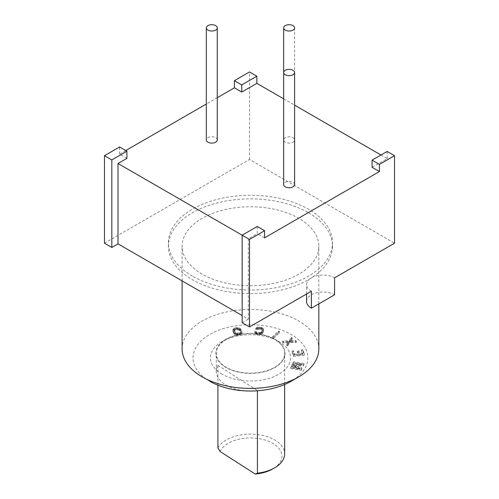 <?xml version="1.0" encoding="UTF-8"?>
<svg xmlns="http://www.w3.org/2000/svg" width="499" height="499" viewBox="0 0 499 499"><rect width="100%" height="100%" fill="white"/><g stroke="black" fill="none" stroke-linecap="round" stroke-linejoin="round"><path stroke-width="0.37" stroke-dasharray="2.5 1.87" d="M242.152 235.179L248.34 238.747L257.234 233.613L257.234 226.471M125.748 150.555L119.56 154.129L126.908 158.37M217.265 97.723L206.324 104.035M283.669 98.839L294.61 105.152M380.986 155.021L387.174 158.595L372.092 167.302M264.582 237.855L257.234 233.613M293.007 142.184A5.47 3.156 0 0 0 294.61 139.951A5.47 3.156 0 0 0 291.229 137.032A5.47 3.156 0 0 0 285.272 137.718A5.47 3.156 0 0 0 283.669 139.951A5.47 3.156 0 0 0 287.044 142.87A5.47 3.156 0 0 0 293.007 142.184M217.265 139.951A5.47 3.156 0 0 0 213.89 137.032A5.47 3.156 0 0 0 207.927 137.718A5.47 3.156 0 0 0 206.324 139.951M294.61 184.605A5.47 3.156 0 0 0 291.229 181.686A5.47 3.156 0 0 0 285.272 182.372A5.47 3.156 0 0 0 283.669 184.605M248.34 238.747L248.34 319.129L242.152 315.555M242.152 322.697L248.34 319.129M387.174 158.595L387.174 151.447M104.478 243.213L249.5 159.487L394.522 243.213M249.5 159.487L249.5 71.962M119.56 154.129L119.56 146.987M311.376 291.216A16.405 9.475 180 0 1 306.567 284.517A16.405 9.475 180 0 1 316.697 275.766A16.405 9.475 180 0 1 334.579 277.824M192.458 276.147A82.036 47.361 180 0 1 168.431 242.657A82.036 47.361 180 0 1 219.073 198.901A82.036 47.361 180 0 1 308.476 209.168A82.036 47.361 180 0 1 332.502 242.657A82.036 47.361 180 0 1 281.86 286.414A82.036 47.361 180 0 1 192.458 276.147M308.476 212.736A82.036 47.361 180 0 1 332.502 246.232A82.036 47.361 180 0 1 281.86 289.988A82.036 47.361 180 0 1 192.458 279.721A82.036 47.361 180 0 1 168.431 246.232A82.036 47.361 180 0 1 219.073 202.469A82.036 47.361 180 0 1 308.476 212.736M202.126 274.138A68.363 39.471 180 0 1 182.104 246.232A68.363 39.471 180 0 1 224.307 209.767A68.363 39.471 180 0 1 298.807 218.319A68.363 39.471 180 0 1 318.83 246.232A68.363 39.471 180 0 1 276.627 282.696A68.363 39.471 180 0 1 202.126 274.138M182.104 348.938A68.363 39.471 180 0 1 224.307 312.468A68.363 39.471 180 0 1 298.807 321.025A68.363 39.471 180 0 1 318.83 348.938M202.126 376.845L209.861 381.311A57.422 33.152 180 0 1 209.861 334.424A57.422 33.152 180 0 1 291.073 334.424A57.422 33.152 180 0 1 291.073 381.311M222.142 374.219A40.063 23.129 180 0 1 222.136 341.509A40.063 23.129 180 0 1 278.791 341.509A40.063 23.129 180 0 1 278.798 341.509A40.063 23.129 180 0 1 278.791 374.219A40.063 23.129 180 0 1 222.142 374.219M292.327 364.064L301.39 363.796L293.094 362.467L293.418 361.781L303.96 363.465L303.467 364.495L293.225 364.7L301.826 367.919L301.334 368.942L290.792 367.258L291.123 366.578L299.419 367.9L291.89 364.975L292.327 364.064L292.327 365.405L301.39 365.131L293.094 363.808L293.418 363.122L303.96 364.806L303.467 365.836L293.225 366.041L301.826 369.26L301.334 370.283L290.792 368.599L291.123 367.913L299.419 369.241L291.89 366.316L292.327 365.405M292.14 350.94L293.506 350.785L294.697 354.265L298.352 353.847L297.317 350.828L298.689 350.672L299.724 353.691L302.687 353.354L301.496 349.868L302.868 349.712L304.296 353.897L293.568 355.12L292.14 350.94L292.14 352.275L293.506 352.119L294.697 355.606L298.352 355.188L297.317 352.169L298.689 352.013L299.724 355.032L302.687 354.695L301.496 351.209L302.868 351.053L304.296 355.238L293.568 356.461L292.14 352.275M288.628 341.416L283.37 341.615L282.634 341.048L289.195 340.73L291.397 337.268L292.133 337.835L290.306 340.692L295.57 340.493L296.306 341.06L289.931 341.297L287.543 344.84L286.806 344.273L288.628 341.416L288.628 342.757L283.37 342.956L282.634 342.383L289.195 342.071L291.397 338.609L292.133 339.177L290.306 342.033L295.57 341.834L296.306 342.401L289.931 342.638L287.543 346.181L286.806 345.614L288.628 342.757M273.739 336.844L272.691 336.469L278.448 331.105L279.496 331.479L273.739 336.844L273.739 338.185L272.691 337.811L278.448 332.44L279.496 332.814L273.739 338.185M254.846 332.01L254.852 331.33L256.062 331.461L257.422 332.421L260.085 332.571L261.676 331.511L262.306 329.527L261.994 328.535L258.894 327.799L257.029 328.417L255.819 328.292L257.203 327.207L261.931 327.438L263.528 328.972L262.886 331.635L260.927 333.207L257.172 333.213L254.846 332.01L254.846 333.351L254.852 332.671L256.062 332.796L257.422 333.762L260.777 333.706L261.676 332.845L262.306 330.868L261.994 329.876L258.894 329.134L257.029 329.758L255.819 329.627L256.23 328.991L258.095 328.367L261.931 328.779L263.528 330.313L262.886 332.976L261.9 334.099L258.987 334.748L256.205 334.318L254.846 333.351M235.154 327.88L237.786 327.594L239.745 328.117L240.898 329.19L241.946 331.81L241.26 333.033L239.67 333.706L237.037 333.993L235.085 333.469L233.931 332.403L232.877 329.777L234.231 328.167L235.154 327.88L235.154 329.221L237.786 328.935L239.745 329.459L240.898 330.525L241.946 333.151L241.26 334.374L239.67 335.047L237.037 335.334L235.085 334.81L233.931 333.737L232.877 331.118L233.563 329.895L235.154 329.221M237.967 328.404L235.528 328.654L234.125 329.72L235.565 332.696L237.717 333.189L240.493 332.322L240.649 331.317L239.713 329.377L237.967 328.404L237.967 329.745L235.528 329.995L234.337 330.606L234.181 331.604L235.116 333.55L236.863 334.523L239.295 334.274L240.699 333.207L239.713 330.718L237.967 329.745M274.924 339.276A34.593 19.972 180 0 1 274.93 339.276A34.593 19.972 180 0 1 274.924 367.52A34.593 19.972 180 0 1 226.01 367.52A34.593 19.972 180 0 1 226.003 339.276A34.593 19.972 180 0 1 274.924 339.276L278.798 341.509M226.297 339.445A34.181 19.735 180 0 1 263.547 335.166A34.181 19.735 180 0 1 284.648 353.398A34.181 19.735 180 0 1 274.637 367.358A34.181 19.735 180 0 1 237.387 371.63A34.181 19.735 180 0 1 216.285 353.398A34.181 19.735 180 0 1 226.297 339.445M217.907 447.865A34.181 19.735 180 0 1 226.297 439.918A34.181 19.735 180 0 1 263.547 435.639A34.181 19.735 180 0 1 284.648 453.872M257.422 390.779L257.422 390.586A34.181 19.735 180 0 1 216.285 371.262A34.181 19.735 180 0 1 217.907 365.249L217.907 385.178M220.059 451.476A31.449 18.157 180 0 1 266.135 440.368A31.449 18.157 180 0 1 272.704 468.948M217.907 365.249L257.422 390.586M293.094 362.467L293.094 363.808M301.39 363.796L301.39 365.131M291.89 364.975L291.89 366.316M299.419 367.9L299.419 369.241M291.123 366.578L291.123 367.913M290.792 367.258L290.792 368.599M301.334 368.942L301.334 370.283M301.826 367.919L301.826 369.26M293.225 364.7L293.225 366.041M303.467 364.495L303.467 365.836M303.96 363.465L303.96 364.806M293.418 361.781L293.418 363.122M294.697 354.265L294.697 355.606M293.506 350.785L293.506 352.119M293.568 355.12L293.568 356.461M304.296 353.897L304.296 355.238M302.868 349.712L302.868 351.053M301.496 349.868L301.496 351.209M302.687 353.354L302.687 354.695M299.724 353.691L299.724 355.032M298.689 350.672L298.689 352.013M297.317 350.828L297.317 352.169M298.352 353.847L298.352 355.188M282.634 341.048L282.634 342.383M283.37 341.615L283.37 342.956M286.806 344.273L286.806 345.614M287.543 344.84L287.543 346.181M289.931 341.297L289.931 342.638M296.306 341.06L296.306 342.401M295.57 340.493L295.57 341.834M290.306 340.692L290.306 342.033M292.133 337.835L292.133 339.177M291.397 337.268L291.397 338.609M289.195 340.73L289.195 342.071M278.448 331.105L278.448 332.44M272.691 336.469L272.691 337.811M279.496 331.479L279.496 332.814M256.062 331.461L256.062 332.796M254.852 331.33L254.852 332.671M255.482 332.627L255.482 333.968M256.205 332.976L256.205 334.318M257.172 333.213L257.172 334.555M258.987 333.407L258.987 334.748M260.035 333.382L260.035 334.723M260.927 333.207L260.927 334.542M261.9 332.764L261.9 334.099M262.474 332.278L262.474 333.613M262.886 331.635L262.886 332.976M263.516 329.652L263.516 330.993M263.528 328.972L263.528 330.313M263.291 328.398L263.291 329.739M262.655 327.787L262.655 329.128M261.931 327.438L261.931 328.779M260.965 327.194L260.965 328.535M259.149 327.007L259.149 328.342M258.095 327.032L258.095 328.367M257.203 327.207L257.203 328.548M256.23 327.65L256.23 328.991M255.819 328.292L255.819 329.627M257.029 328.417L257.029 329.758M257.359 328.043L257.359 329.384M258.045 327.843L258.045 329.184M258.894 327.799L258.894 329.134M260.709 327.993L260.709 329.328M261.476 328.205L261.476 329.546M261.994 328.535L261.994 329.876M262.274 328.978L262.274 330.313M262.306 329.527L262.306 330.868M261.676 331.511L261.676 332.845M261.308 332.016L261.308 333.357M260.777 332.371L260.777 333.706M260.085 332.571L260.085 333.906M259.237 332.615L259.237 333.956M257.422 332.421L257.422 333.762M256.661 332.203L256.661 333.544M256.137 331.879L256.137 333.213M237.786 327.594L237.786 328.935M236.738 327.625L236.738 328.966M234.231 328.167L234.231 329.508M233.563 328.554L233.563 329.895M233.027 329.197L233.027 330.538M232.877 329.777L232.877 331.118M232.996 330.457L232.996 331.798M233.931 332.403L233.931 333.737M234.443 333.014L234.443 334.355M235.085 333.469L235.085 334.81M236.127 333.862L236.127 335.197M237.037 333.993L237.037 335.334M238.092 333.962L238.092 335.303M239.67 333.706L239.67 335.047M240.599 333.419L240.599 334.76M241.26 333.033L241.26 334.374M241.803 332.39L241.803 333.731M241.946 331.81L241.946 333.151M241.834 331.13L241.834 332.471M240.898 329.19L240.898 330.525M240.387 328.573L240.387 329.914M239.745 328.117L239.745 329.459M238.703 327.724L238.703 329.066M235.528 328.654L235.528 329.995M237.112 328.404L237.112 329.739M238.684 328.567L238.684 329.908M239.264 328.891L239.264 330.232M239.713 329.377L239.713 330.718M240.649 331.317L240.649 332.658M240.699 331.872L240.699 333.207M240.493 332.322L240.493 333.663M240.025 332.677L240.025 334.018M239.295 332.933L239.295 334.274M237.717 333.189L237.717 334.523M236.863 333.182L236.863 334.523M236.146 333.02L236.146 334.361M235.565 332.696L235.565 334.037M235.116 332.209L235.116 333.55M234.181 330.269L234.181 331.604M234.125 329.72L234.125 331.055M234.337 329.265L234.337 330.606M234.804 328.91L234.804 330.251M306.567 301.49A16.405 9.475 180 0 1 316.697 292.738A16.405 9.475 180 0 1 334.579 294.79M332.502 246.232L332.502 242.657M168.431 246.232L168.431 242.657M318.83 303.885L318.83 246.232M182.104 280.887L182.104 246.232M226.003 339.276L222.136 341.509M216.285 371.262L216.285 353.398M284.648 384.504L284.648 353.398M306.567 293.992L306.567 284.517M294.61 27.869L294.61 139.951"/><path stroke-width="0.75" d="M118.013 163.504L118.013 243.886L111.826 247.454L111.826 159.936L126.908 151.228L126.908 158.37L118.013 163.504L242.152 235.179L242.152 322.697L249.5 326.939L249.5 239.42L264.582 230.713L257.234 226.471L242.152 235.179L249.5 239.42M283.669 98.839L256.848 83.352L241.766 92.059L234.418 87.818L217.265 97.723M206.324 104.035L125.748 150.555M294.61 105.152L380.986 155.021M264.582 230.713L264.582 237.855L379.44 171.544L372.092 167.302L372.092 160.154L379.44 164.402L394.522 155.694L387.174 151.447L372.092 160.154M206.324 27.869L206.324 139.951A5.47 3.156 0 0 0 209.705 142.87A5.47 3.156 0 0 0 215.662 142.184A5.47 3.156 0 0 0 217.265 139.951L217.265 27.869A5.47 3.156 0 0 0 213.89 24.95A5.47 3.156 0 0 0 207.927 25.636A5.47 3.156 0 0 0 206.324 27.869A5.47 3.156 0 0 0 209.705 30.782A5.47 3.156 0 0 0 215.662 30.102A5.47 3.156 0 0 0 217.265 27.869M283.669 72.523L283.669 184.605A5.47 3.156 0 0 0 287.044 187.524A5.47 3.156 0 0 0 293.007 186.838A5.47 3.156 0 0 0 294.61 184.605L294.61 72.523A5.47 3.156 0 0 0 291.229 69.604A5.47 3.156 0 0 0 285.272 70.29A5.47 3.156 0 0 0 283.669 72.523A5.47 3.156 0 0 0 287.044 75.436A5.47 3.156 0 0 0 293.007 74.756A5.47 3.156 0 0 0 294.61 72.523M242.152 315.555L118.013 243.886M394.522 155.694L394.522 243.213L334.579 277.824L334.579 294.79L311.376 308.189L311.376 291.216L249.5 326.939M379.44 171.544L379.44 164.402M256.848 76.21L249.5 71.962L234.418 80.67L241.766 84.917L256.848 76.21L256.848 83.352M241.766 92.059L241.766 84.917M234.418 87.818L234.418 80.67M111.826 247.454L104.478 243.213L104.478 155.694L111.826 159.936M126.908 151.228L119.56 146.987L104.478 155.694M318.83 303.885L318.83 348.938A68.363 39.471 180 0 1 298.807 376.845A68.363 39.471 180 0 1 202.126 376.845L202.126 376.845A68.363 39.471 180 0 1 182.104 348.938L182.104 280.887M298.807 376.845L291.073 381.311A57.422 33.152 180 0 1 209.861 381.311M217.907 385.178L217.907 447.865L220.059 451.476L255.27 474.05L257.422 473.195L257.422 390.779M284.648 384.504L284.648 453.872A34.181 19.735 180 0 1 274.637 467.831A34.181 19.735 180 0 1 257.422 473.195M274.637 467.831L272.704 468.948A31.449 18.157 180 0 1 255.27 474.05M311.376 308.189A16.405 9.475 180 0 1 306.567 301.49L306.567 293.992M293.007 30.102A5.47 3.156 0 0 0 294.61 27.869A5.47 3.156 0 0 0 291.229 24.95A5.47 3.156 0 0 0 285.272 25.636A5.47 3.156 0 0 0 283.669 27.869A5.47 3.156 0 0 0 287.044 30.782A5.47 3.156 0 0 0 293.007 30.102M283.669 27.869L283.669 139.951"/></g></svg>
